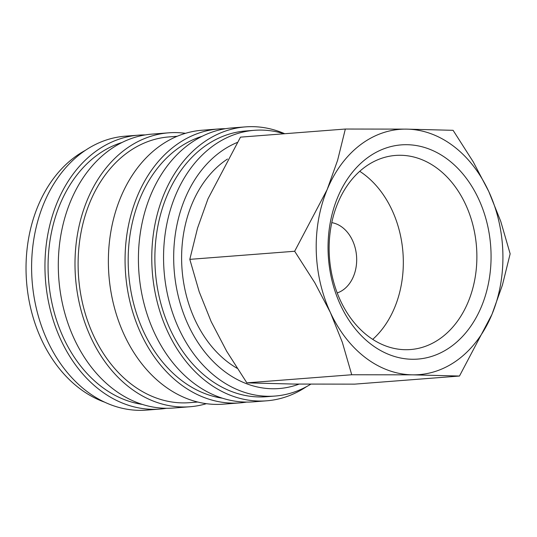 <?xml version="1.0" encoding="UTF-8"?>
<svg xmlns="http://www.w3.org/2000/svg" width="537" height="537" viewBox="0 0 537 537"><rect width="100%" height="100%" fill="white"/><g stroke="black" fill="none" stroke-linecap="round" stroke-linejoin="round"><path stroke-width="0.81" d="M284.073 133.773A133.277 100.922 85.6 0 0 254.424 130.31A133.277 100.922 85.6 0 0 211.155 147.313A133.277 100.922 85.6 0 0 169.001 300.801A133.277 100.922 85.6 0 0 274.971 396.058A133.277 100.922 85.6 0 0 310.755 384.197M237.186 142.5A126.094 95.485 85.6 0 0 218.713 153.193A126.094 95.485 85.6 0 0 182.654 311.104A126.094 95.485 85.6 0 0 299.082 384.116M254.424 130.31L245.745 130.974A133.277 100.922 85.6 0 0 202.476 147.984A133.277 100.922 85.6 0 0 160.321 301.472A133.277 100.922 85.6 0 0 266.292 396.729L274.971 396.058M284.731 133.72A137.371 104.024 85.6 0 0 245.429 126.886L232.078 127.92A137.371 104.024 85.6 0 0 187.48 145.453A137.371 104.024 85.6 0 0 144.03 303.66A137.371 104.024 85.6 0 0 253.256 401.851L266.607 400.817A137.371 104.024 85.6 0 0 306.54 386.633M245.429 126.886A137.371 104.024 85.6 0 0 200.831 144.419A137.371 104.024 85.6 0 0 157.381 302.626A137.371 104.024 85.6 0 0 266.607 400.817M202.174 136.27A133.277 100.922 85.6 0 0 175.774 150.051A133.277 100.922 85.6 0 0 131.189 292.564A133.277 100.922 85.6 0 0 222.425 398.199M225.419 128.719A137.371 104.024 85.6 0 0 218.727 128.954L202.033 130.243A137.371 104.024 85.6 0 0 157.435 147.776A137.371 104.024 85.6 0 0 113.985 305.983A137.371 104.024 85.6 0 0 223.217 404.173L239.905 402.884A137.371 104.024 85.6 0 0 246.557 402.085M218.727 128.954A137.371 104.024 85.6 0 0 174.129 146.487A137.371 104.024 85.6 0 0 130.679 304.694A137.371 104.024 85.6 0 0 239.905 402.884M177.197 136.277L168.974 136.915A133.277 100.922 85.6 0 0 125.705 153.924A133.277 100.922 85.6 0 0 83.55 307.406A133.277 100.922 85.6 0 0 189.521 402.669L197.744 402.032M185.487 133.317A137.371 104.024 85.6 0 0 168.658 132.827L151.964 134.116A137.371 104.024 85.6 0 0 107.366 151.649A137.371 104.024 85.6 0 0 63.916 309.856A137.371 104.024 85.6 0 0 173.149 408.046L189.836 406.757A137.371 104.024 85.6 0 0 206.389 403.683M168.658 132.827A137.371 104.024 85.6 0 0 124.06 150.353A137.371 104.024 85.6 0 0 80.61 308.567A137.371 104.024 85.6 0 0 189.836 406.757M122.06 142.466A133.277 100.922 85.6 0 0 95.667 156.247A133.277 100.922 85.6 0 0 51.075 298.76A133.277 100.922 85.6 0 0 142.312 404.395M145.312 134.915A137.371 104.024 85.6 0 0 138.613 135.149L125.262 136.183A137.371 104.024 85.6 0 0 80.664 153.71A137.371 104.024 85.6 0 0 37.214 311.916A137.371 104.024 85.6 0 0 146.44 410.114L159.791 409.08A137.371 104.024 85.6 0 0 166.45 408.281M138.613 135.149A137.371 104.024 85.6 0 0 94.015 152.676A137.371 104.024 85.6 0 0 50.565 310.889A137.371 104.024 85.6 0 0 159.791 409.08M85.329 150.367A133.277 100.922 85.6 0 0 73.636 157.945A133.277 100.922 85.6 0 0 27.441 290.295A133.277 100.922 85.6 0 0 104.802 402.226M345.338 129.034L337.605 160.288L327.154 189.588L294.665 251.256L314.85 282.838L330.349 312.453A123.02 93.156 85.6 0 0 412.758 374.846A123.02 93.156 85.6 0 0 458.981 358.938A123.02 93.156 85.6 0 0 491.966 314.373A123.02 93.156 85.6 0 0 488.771 191.514L473.272 161.905L453.087 130.316L406.368 129.122A123.02 93.156 85.6 0 0 360.139 145.024A123.02 93.156 85.6 0 0 327.154 189.588A123.02 93.156 85.6 0 0 330.349 312.453L342.338 342.331L351.728 374.752L412.758 374.846L459.471 376.041L491.966 314.373L502.417 285.073L510.15 253.82L500.759 221.398L488.771 191.514A123.02 93.156 85.6 0 0 406.368 129.122L345.338 129.034L240.489 137.143L207.994 198.804L197.542 228.104L189.809 259.358L294.665 251.256M459.471 376.041L354.621 384.143L293.591 384.056L246.872 382.861L226.688 351.279L211.189 321.663L199.2 291.779L189.809 259.358M363.898 167.853A97.345 73.717 -94.4 0 1 395.501 155.435A97.345 73.717 -94.4 0 1 472.902 225.01A97.345 73.717 -94.4 0 1 442.112 337.122A97.345 73.717 -94.4 0 1 410.51 349.547A97.345 73.717 -94.4 0 1 333.108 279.965A97.345 73.717 -94.4 0 1 363.898 167.853M359.73 171.303A97.345 73.717 -94.4 0 1 372.725 339.364M366.409 158.596A107.413 81.335 -94.4 0 1 478.722 199.187A107.413 81.335 -94.4 0 1 452.711 345.372A107.413 81.335 -94.4 0 1 340.398 304.781A107.413 81.335 -94.4 0 1 366.409 158.596M237.166 368.328A115.643 87.571 -94.4 0 1 181.969 268.339A115.643 87.571 -94.4 0 1 222.915 162.281A115.643 87.571 -94.4 0 1 227.507 159.026M331.779 222.64A35.878 27.172 -94.4 0 1 355.93 251.309A35.878 27.172 -94.4 0 1 343.868 289.369A35.878 27.172 -94.4 0 1 337.216 292.933M246.872 382.861L351.728 374.752"/></g></svg>
